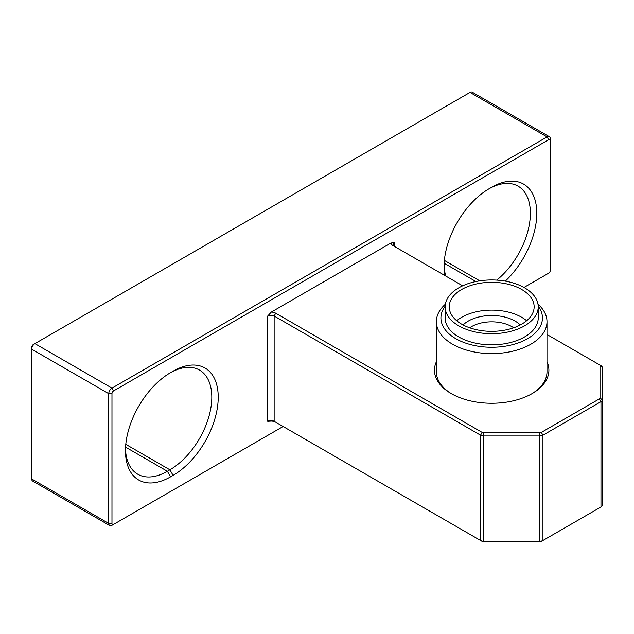 <?xml version="1.0" encoding="UTF-8"?>
<svg xmlns="http://www.w3.org/2000/svg" width="634" height="634" viewBox="0 0 634 634"><rect width="100%" height="100%" fill="white"/><g stroke="black" fill="none" stroke-linecap="round" stroke-linejoin="round"><path stroke-width="0.95" d="M546.991 361.776A57.218 33.031 180 0 1 532.14 393.587A57.218 33.031 180 0 1 451.218 393.587L451.218 393.587A57.218 33.031 180 0 1 436.366 361.776M451.907 393.983A55.309 31.93 180 0 1 436.366 371.786L436.366 321.66A55.309 31.93 180 0 1 445.353 304.209M538.004 304.209A55.309 31.93 180 0 1 546.991 321.66L546.991 371.786A55.309 31.93 180 0 1 531.451 393.983M546.991 321.66A55.309 31.93 180 0 1 512.843 351.165A55.309 31.93 180 0 1 452.573 344.238A55.309 31.93 180 0 1 436.366 321.66M538.218 306.23A50.768 29.315 180 0 1 520.276 342.17A50.768 29.315 180 0 1 455.783 338.675A50.768 29.315 180 0 1 445.147 306.23M469.675 327.794A28.609 16.516 180 0 1 511.907 326.668A28.609 16.516 180 0 1 513.691 327.794M458.77 325.828A46.544 26.874 0 0 0 509.49 331.653A46.544 26.874 0 0 0 538.226 306.832A46.544 26.874 0 0 0 524.595 287.828A46.544 26.874 0 0 0 473.867 282.003A46.544 26.874 0 0 0 445.131 306.832A46.544 26.874 0 0 0 458.77 325.828M538.226 306.832L538.226 317.951A46.544 26.874 180 0 1 509.49 342.78A46.544 26.874 180 0 1 458.77 336.955A46.544 26.874 180 0 1 445.131 317.951L445.131 306.832M520.268 324.949A33.15 19.139 0 0 0 515.117 321.105A33.15 19.139 0 0 0 463.089 324.949M526.648 320.733A42.462 24.512 0 0 0 521.703 317.301A42.462 24.512 0 0 0 456.71 320.733M461.655 324.164A42.462 24.512 180 0 1 449.221 306.832A42.462 24.512 180 0 1 475.429 284.183A42.462 24.512 180 0 1 521.703 289.492A42.462 24.512 180 0 1 534.137 306.832A42.462 24.512 180 0 1 507.929 329.474A42.462 24.512 180 0 1 461.655 324.164M283.121 426.5L111.972 525.309A4.541 2.623 -60 0 1 109.706 525.538A4.541 2.623 -60 0 1 108.763 523.454L108.763 393.682A4.541 2.623 -60 0 1 111.972 388.119L34.91 343.628L33.309 344.555L34.91 343.628A4.541 2.623 120 0 0 31.7 349.191L31.7 347.337A2.274 1.308 -60 0 1 33.309 344.555L470.008 92.429A4.541 2.623 120 0 1 472.275 92.207L549.337 136.698A4.541 2.623 -60 0 1 550.28 138.775L550.28 270.401A2.274 1.308 120 0 1 548.679 273.183L523.946 287.464M109.706 525.538L32.643 481.04A4.541 2.623 120 0 1 31.7 478.963L31.7 349.191L108.763 393.682L111.972 393.682L111.972 523.454A2.274 1.308 120 0 0 113.581 524.381L111.972 525.309M550.28 140.629A2.274 1.308 -60 0 0 548.679 139.702L113.581 390.901L111.972 388.119L547.071 136.92A4.541 2.623 -60 0 1 549.337 136.698M170.229 372.847A59.263 34.212 -60 0 1 199.528 370.097A59.263 34.212 -60 0 1 208.61 417.584A59.263 34.212 -60 0 1 169.896 469.81L167.368 471.268A59.263 34.212 -60 0 1 137.737 474.2A59.263 34.212 -60 0 1 125.492 448.88M445.821 276.091A59.263 34.212 -60 0 1 444.069 264.949M488.798 188.916A59.263 34.212 -60 0 1 518.097 186.174A59.263 34.212 -60 0 1 528.59 228.295A59.263 34.212 -60 0 1 496.787 280.117M547.079 274.102A4.541 2.623 -60 0 1 547.071 274.11L548.679 273.183M125.786 444.347L169.896 469.81L173.106 475.373A63.804 36.835 120 0 0 218.223 397.233A63.804 36.835 120 0 0 173.106 371.183L170.578 372.641A63.804 36.835 120 0 0 125.461 450.782A63.804 36.835 120 0 0 170.578 476.831L167.368 471.268L125.572 447.136M173.106 371.183L170.522 372.673M489.147 188.718L489.155 188.718A63.804 36.835 120 0 0 444.038 266.859A63.804 36.835 120 0 0 444.711 275.449M505.314 281.131A63.804 36.835 120 0 0 536.261 205.646A63.804 36.835 120 0 0 491.683 187.252L489.091 188.75M173.106 475.373L170.578 476.831M489.155 188.718L491.683 187.252M113.581 390.901A2.274 1.308 120 0 0 111.972 393.682M271.304 312.079A6.815 3.931 180 0 1 275.735 313.228L482.165 432.404A2.274 1.308 0 0 0 483.766 432.784L539.732 432.784A2.274 1.308 -0 0 0 541.333 432.404L599.368 398.897A2.274 1.308 -0 0 0 600.026 397.97L602.3 399.824L602.3 505.132A4.541 2.623 0 0 1 600.969 506.986L599.368 507.913A2.274 1.308 -0 0 0 599.376 507.905L542.942 540.485A4.541 2.623 0 0 1 539.732 541.254L483.766 541.254L483.766 541.793A2.274 1.308 -0 0 1 482.165 541.412L275.735 422.236A6.815 3.931 180 0 0 271.304 421.087L267.714 421.309L267.714 316.009L271.304 312.079L390.956 242.996L394.546 242.774A4.541 2.623 0 0 0 393.215 244.629A4.541 2.623 0 0 0 394.53 246.475L394.546 242.774M267.714 316.009A4.541 2.623 180 0 1 274.134 316.009L274.134 421.309A4.541 2.623 0 0 0 267.714 421.309M483.766 541.793L539.732 541.793A2.274 1.308 -0 0 0 541.333 541.412L542.942 540.485L541.333 541.412M390.956 242.996A6.815 3.931 0 0 0 392.937 245.556L462.669 285.815M600.026 397.97L600.026 365.659A2.274 1.308 0 0 0 599.368 364.74L546.991 334.498M483.766 432.784L483.766 435.954A4.541 2.623 180 0 1 480.556 435.186L480.556 540.485A4.541 2.623 0 0 0 483.766 541.254L483.766 435.954L539.732 435.954A4.541 2.623 180 0 0 542.942 435.186L600.969 401.679A4.541 2.623 180 0 0 602.3 399.824L602.3 367.514A4.541 2.623 0 0 0 600.969 365.667A4.541 2.623 0 0 0 600.969 365.659L599.368 364.74L600.969 365.659M275.735 313.228L274.134 316.009L480.556 435.186L482.165 432.404M548.679 139.702L547.071 136.92L470.008 92.429M31.7 478.963L108.763 523.454L111.972 523.454M444.141 263.213L475.904 281.544M479.756 280.854L444.363 260.416M539.732 432.784L539.732 541.793M600.026 365.659L602.3 367.514M599.368 398.897L600.969 401.679L600.969 506.986M541.333 432.404L542.942 435.186L542.942 540.485"/></g></svg>
